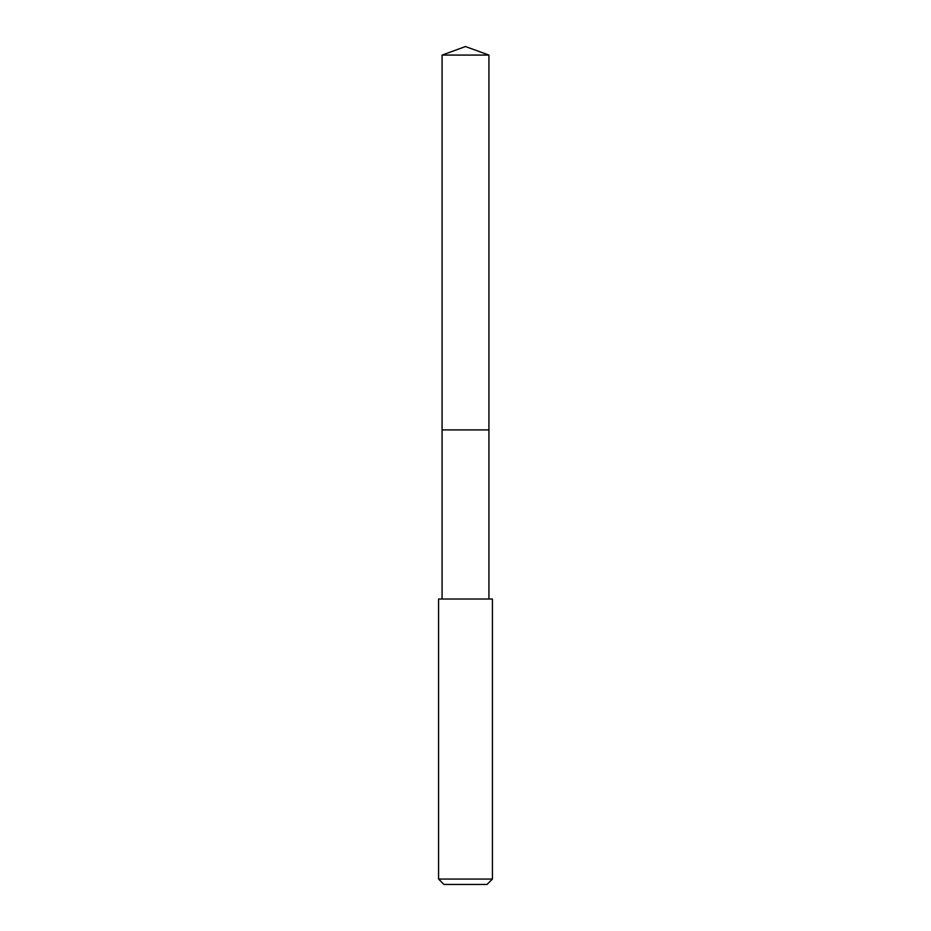 <?xml version="1.0" encoding="UTF-8"?>
<svg xmlns="http://www.w3.org/2000/svg" width="931" height="931" viewBox="0 0 931 931"><rect width="100%" height="100%" fill="white"/><g stroke="black" fill="none" stroke-linecap="round" stroke-linejoin="round"><path stroke-width="1.4" d="M488.926 599.017L488.926 55.08L442.074 55.08L442.074 429.913L488.926 429.913L442.074 429.913L442.074 55.08L465.5 46.55L442.074 55.08M465.5 599.017L438.571 599.017L438.571 879.062L492.429 879.062L492.429 599.017L465.5 599.017M438.571 879.062L443.959 884.45L487.041 884.45L492.429 879.062M465.5 46.55L488.926 55.08M442.074 599.017L442.074 429.913"/></g></svg>
